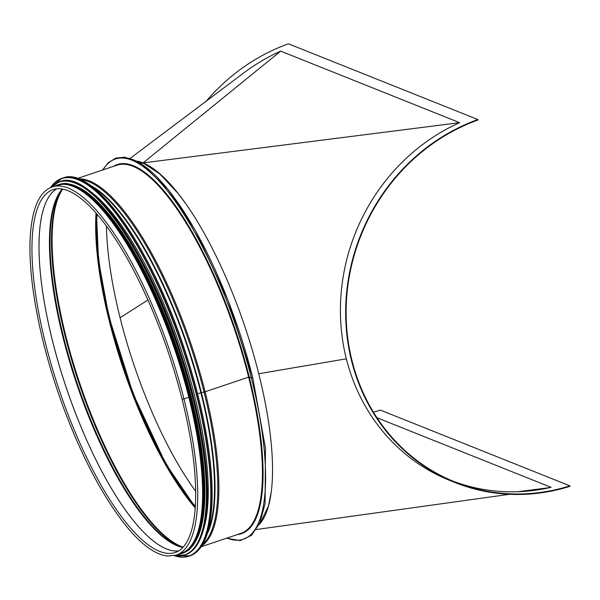 <?xml version="1.0" encoding="UTF-8"?>
<svg xmlns="http://www.w3.org/2000/svg" width="600" height="600" viewBox="0 0 600 600"><rect width="100%" height="100%" fill="white"/><g stroke="black" fill="none" stroke-linecap="round" stroke-linejoin="round"><path stroke-width="0.9" d="M195.337 506.325A193.252 58.755 71.4 0 1 110.468 321.255A193.252 58.755 71.4 0 1 97.065 214.237M106.455 226.035A193.252 58.755 -108.6 0 0 120.142 317.993A193.252 58.755 -108.6 0 0 195.683 491.25M551.092 487.335L376.942 417.72L551.092 487.335A194.25 179.16 -68.2 0 1 452.625 481.02M570 486.315A194.737 179.61 -68.2 0 1 455.145 482.58A194.737 179.61 -68.2 0 1 346.058 299.7A194.737 179.61 -68.2 0 1 477.87 119.55L477.998 120A194.25 179.16 111.8 0 0 346.515 299.7A194.25 179.16 111.8 0 0 455.325 482.13A194.25 179.16 111.8 0 0 569.895 485.857L570 486.315M185.692 203.587L185.392 203.16A194.25 59.062 71.4 0 0 143.085 162.9L459.653 122.67L280.68 51.127L143.085 162.9L159.907 174.083L178.065 193.417L185.565 203.4M550.23 487.53L517.778 491.73M259.53 523.695L260.685 522.33L268.47 505.86L271.237 492.067M373.425 412.162A194.25 179.16 111.8 0 0 380.43 410.115L569.895 485.857M477.87 119.55L288.413 43.807A194.737 179.61 -68.2 0 0 205.785 101.738M459.653 122.67A194.737 179.61 111.8 0 0 346.35 358.822A194.737 179.61 -68.2 0 0 449.903 480.487L455.145 482.58M280.68 51.127A194.737 179.61 111.8 0 0 242.655 73.755L130.192 158.347M459.48 122.602L280.853 51.195M143.205 163.365L137.955 161.738M259.08 524.662A194.25 59.062 -108.6 0 0 271.192 492.368A194.25 59.062 -108.6 0 0 258.75 373.733L346.35 358.822M185.392 203.16A194.25 59.062 71.4 0 1 258.75 373.733M143.085 162.9A194.25 59.062 -108.6 0 0 136.755 161.1M226.905 538.08A200.587 60.983 -108.6 0 0 251.347 377.895L252.667 377.452L251.347 377.895L249.248 377.055L251.347 377.895A200.587 60.983 -108.6 0 0 103.012 169.86M201.24 546.713L240.877 533.377A194.25 59.062 -108.6 0 0 248.632 377.138L205.095 391.785L248.632 377.13A194.25 59.062 -108.6 0 0 116.985 165.157L77.347 178.493M202.748 544.312A193.95 58.965 -108.6 0 0 204.045 392.055A1.95 0.465 -14.1 0 0 205.095 391.785A1.95 0.465 165.9 0 1 204.045 392.055L201.368 392.565L204.045 392.055A193.95 58.965 -108.6 0 0 80.002 179.498M208.095 530.88A192.308 58.47 -108.6 0 0 200.873 392.692L197.58 393.765L200.873 392.685A192.308 58.47 -108.6 0 0 92.385 186.96M182.062 399.045L183.938 398.903L182.062 399.045C192.24 440.092 196.71 475.043 195.472 503.903C194.843 516.548 193.035 526.905 190.05 534.982C186.405 544.605 181.485 550.433 175.275 552.472A191.43 58.2 -108.6 0 1 59.07 389.595A191.43 58.2 -108.6 0 1 53.19 189.6C59.31 187.493 66.683 189.113 75.308 194.46C91.695 205.065 109.087 226.553 127.493 258.93C150.593 300.615 168.78 347.325 182.062 399.045M176.183 555.15L181.058 553.507A194.25 59.062 -108.6 0 0 188.82 397.26L183.938 398.903L188.82 397.26A194.25 59.062 -108.6 0 0 57.172 185.28L52.29 186.922C44.595 189.66 38.873 196.665 35.13 207.93C28.965 227.025 28.297 254.423 33.105 290.13C38.407 327.705 48.562 366.952 63.57 407.873C82.86 459.27 104.257 499.283 127.762 527.918C142.26 545.168 155.43 554.543 167.295 556.043L176.183 555.15A194.25 59.062 -108.6 0 0 183.938 398.903A194.25 59.062 -108.6 0 0 52.29 186.922M203.19 530.618A193.763 58.912 -108.6 0 0 180.803 348.638A193.763 58.912 -108.6 0 0 88.627 190.14M197.812 537.023A193.763 58.912 -108.6 0 0 177.458 349.77A193.763 58.912 -108.6 0 0 80.483 188.288M189.907 547.357A193.763 58.912 -108.6 0 0 175.785 350.325A193.763 58.912 -108.6 0 0 67.935 184.83M120.083 317.752L147.945 299.933M56.767 188.828A191.43 58.2 -108.6 0 0 66.105 387.232A191.43 58.2 -108.6 0 0 178.597 550.928A191.43 58.2 -108.6 0 1 66.127 387.217A191.43 58.2 -108.6 0 1 56.782 188.82M62.273 189.03A191.82 58.32 -108.6 0 0 76.613 383.692A191.82 58.32 -108.6 0 0 182.858 547.433M62.445 189.067L61.403 190.358A192.045 58.387 -108.6 0 0 77.205 383.498A192.045 58.387 -108.6 0 0 181.365 546.908L182.977 547.298M62.19 189.368A193.538 58.845 -108.6 0 0 78.915 382.92A193.538 58.845 -108.6 0 0 182.595 547.215M62.685 189.105A193.763 58.912 -108.6 0 0 79.552 382.702A193.763 58.912 -108.6 0 0 183.142 547.125M96.03 213.053A193.763 58.912 -108.6 0 0 195.233 507.893M96.413 213.48A194.737 59.205 -108.6 0 0 195.27 507.322M252.667 377.452A200.587 60.983 -108.6 0 0 123.33 157.575M237.345 534.57A194.737 59.205 -108.6 0 0 249.248 377.055A194.737 59.205 -108.6 0 0 113.46 166.343M201.87 545.76A194.25 59.062 -108.6 0 0 205.095 391.785A194.25 59.062 -108.6 0 0 78.427 178.875M207.165 534.037A192.458 58.515 -108.6 0 0 201.368 392.565A192.458 58.515 -108.6 0 0 89.73 185.01M204.99 539.707A199.125 60.54 -108.6 0 0 183.93 347.587A199.125 60.54 -108.6 0 0 84.578 181.815M62.812 178.042C93.262 164.88 152.137 248.565 185.137 351.195C203.767 408.765 212.745 458.46 212.062 500.287C210.96 532.2 203.58 550.725 189.93 555.862A199.32 60.6 -108.6 0 0 183.81 347.625A199.32 60.6 -108.6 0 0 62.812 178.042L61.838 178.365A199.32 60.6 -108.6 0 0 50.498 187.627M174.322 555.668A199.32 60.6 -108.6 0 0 188.955 556.192A199.32 60.6 -108.6 0 0 182.835 347.955A199.32 60.6 -108.6 0 0 61.838 178.365L50.43 187.657M174.398 555.653A199.132 60.54 -108.6 0 0 182.602 348.03A199.132 60.54 -108.6 0 0 50.565 187.597M200.25 538.868A196.688 59.797 -108.6 0 0 179.445 349.095A196.688 59.797 -108.6 0 0 81.308 185.347M59.805 181.62C89.887 168.623 148.042 251.288 180.637 352.657C199.042 409.522 207.907 458.618 207.233 499.928C206.145 531.45 198.855 549.75 185.377 554.827A196.882 59.858 -108.6 0 0 179.325 349.132A196.882 59.858 -108.6 0 0 59.805 181.62L59.265 181.8A196.882 59.858 -108.6 0 0 50.76 187.515M174.608 555.6A196.882 59.858 -108.6 0 0 184.83 555.015A196.882 59.858 -108.6 0 0 178.778 349.32A196.882 59.858 -108.6 0 0 59.265 181.8L50.707 187.53M174.773 555.562A196.71 59.805 -108.6 0 0 178.553 349.395A196.71 59.805 -108.6 0 0 50.918 187.447M182.4 553.252A194.445 59.115 -108.6 0 0 176.865 349.965A194.445 59.115 -108.6 0 0 58.387 184.672M179.392 554.07A194.445 59.115 -108.6 0 0 175.98 350.257A194.445 59.115 -108.6 0 0 55.5 185.843M509.558 494.303L256.403 529.515M271.192 492.368L271.26 491.85M96.517 213.608L98.52 260.535L108.892 316.635L133.23 394.132L165.712 463.702L195.285 507.158M252.712 377.498L265.462 448.178L265.103 503.572L259.92 522.795L251.528 535.342L240.165 540.6L226.507 538.215M102.615 169.988L108.135 162.817L115.77 158.115L124.65 157.185L142.41 164.49L168.255 189.683L195.218 230.288L227.865 299.865L252.712 377.49M189.93 555.862L174.255 555.683M185.377 554.827L174.555 555.615M177.585 554.678L189.157 549.893L197.663 537.382L202.815 517.763L204.45 491.857L197.1 425.692L176.887 349.965L147.21 277.41L113.062 220.252L96.097 200.603L80.145 188.093L65.805 183.262L53.693 186.45"/></g></svg>
